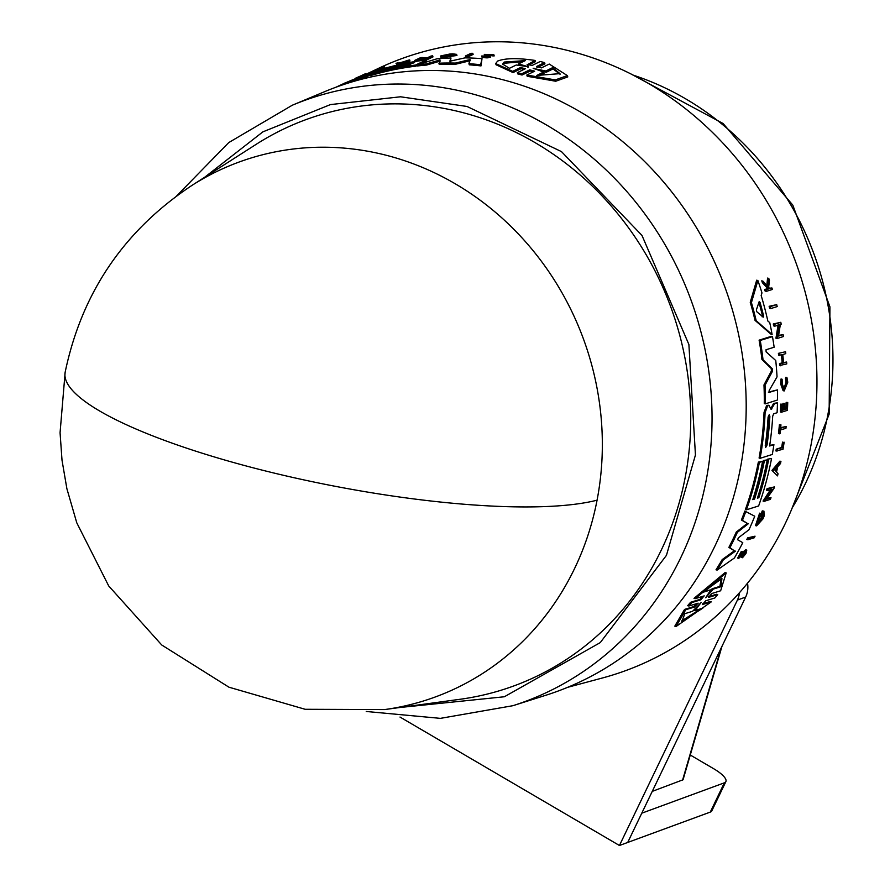<?xml version="1.0" encoding="UTF-8"?>
<svg xmlns="http://www.w3.org/2000/svg" width="890" height="890" viewBox="0 0 890 890"><rect width="100%" height="100%" fill="white"/><g stroke="black" fill="none" stroke-linecap="round" stroke-linejoin="round"><path stroke-width="1.33" d="M384.502 709.586L384.502 709.586A284.889 262.428 -110.2 0 0 597.068 500.18A284.889 262.428 -110.2 0 0 485.896 204.555A284.889 262.428 -110.2 0 0 191.884 185.443A284.889 262.428 -110.2 0 0 191.851 185.465L256.131 144.358A301.632 277.858 -110.2 0 1 567.442 164.561A301.632 277.858 -110.2 0 1 685.167 477.563A301.632 277.858 -110.2 0 1 460.108 699.273L384.502 709.586L305.148 709.285L228.941 687.191L161.735 644.994L108.713 585.954L76.774 522.808L66.883 488.688L62.011 460.208L60.064 432.718L65.148 372.254C81.747 292.754 123.988 230.488 191.895 185.443M399.365 707.55L504.363 696.759L600.272 642.602L666.443 555.349L695.446 454.979L688.893 344.508L641.99 235.45L561.49 151.623L467.016 106.466L400.556 96.788L330.435 104.586L262.85 131.876L204.5 177.388M740.235 469.041A321.702 296.348 -110.2 0 0 633.814 151.267A321.702 296.348 -110.2 0 0 324.338 91.792L292.232 105.254A320.133 294.901 -110.2 0 1 473.168 94.129A320.133 294.901 -110.2 0 1 706.115 480.667A320.133 294.901 -110.2 0 1 512.94 705.692L546.115 695.168A321.702 296.348 -110.2 0 0 740.235 469.041M768.348 392.134L777.493 389.876A323.415 297.928 69.8 0 1 777.504 400.011L765.311 403.86A322.336 296.937 -110.2 0 0 765.044 385.214L772.476 371.286L771.408 370.997L771.207 368.471L761.94 359.493A321.212 295.892 -110.2 0 0 759.103 340.158L771.363 336.331L772.476 336.631A323.415 297.928 69.8 0 1 774.144 347.222L766.023 349.759L766.112 351.839L775.757 360.539A323.415 297.928 69.8 0 1 777.037 376.87L769.171 390.532L769.305 392.423M765.311 403.86L764.265 403.582A321.212 295.892 -110.2 0 0 763.976 384.925L771.408 370.997M771.14 409.489L771.953 408.777L770.907 408.499L773.577 403.415L777.46 402.814L774.623 403.704L771.14 409.489L769.027 405.451L767.636 405.885L765.089 412.615A322.336 296.937 -110.2 0 1 760.127 458.317L759.092 458.027A321.212 295.892 -110.2 0 0 764.043 412.337L766.59 405.606L769.338 405.473L767.981 405.161M769.739 445.356L773.911 444.644A323.415 297.928 69.8 0 1 772.309 454.456L760.127 458.317M770.985 334.228L755.031 320.367A321.212 295.892 -110.2 0 0 750.248 302.3L756.667 280.205L757.891 280.539A323.415 297.928 69.8 0 1 761.973 292.921L761.161 295.524A323.281 297.805 69.8 0 1 767.825 320.99L769.75 322.625A323.415 297.928 -110.2 0 1 772.108 334.529L770.985 334.228M778.616 335.385L783.111 334.629A324.327 298.762 69.8 0 1 783.423 336.542L777.048 338.534L779.295 324.794L774.812 326.185A323.76 298.25 -110.2 0 0 774.422 324.283L780.808 322.291A324.327 298.762 69.8 0 1 781.186 324.205L780.363 324.461L778.494 336.075L783.111 334.629M777.048 338.534L775.947 338.233L778.172 324.483M774.812 326.185L773.677 325.885A322.636 297.204 -110.2 0 0 773.288 323.971L780.808 322.291M782.533 362.697L786.604 362.041A324.327 298.762 69.8 0 1 786.76 363.91L779.64 365.512A322.658 297.227 -110.2 0 0 779.484 363.654L782.177 362.809A322.892 297.449 -110.2 0 0 781.398 354.999M782.177 362.809L783.256 363.098A324.027 298.495 -110.2 0 0 782.41 354.676L778.628 355.232A322.658 297.227 -110.2 0 0 778.405 353.352L785.547 351.75A324.327 298.762 69.8 0 1 785.77 353.63L782.766 354.565A324.06 298.517 69.8 0 1 783.612 362.986L786.604 362.041M784.535 409.033L785.915 408.599A323.148 297.672 -110.2 0 0 786.159 402.391L787.739 402.503A324.327 298.762 69.8 0 1 787.405 410.346L781.376 412.248A323.793 298.272 -110.2 0 0 781.709 404.416L782.221 404.249A323.838 298.317 -110.2 0 1 781.965 410.457L783.767 409.889A323.993 298.462 69.8 0 0 784.012 403.682L784.758 403.448A324.06 298.517 -110.2 0 1 784.513 409.656L786.96 408.877A324.272 298.717 69.8 0 0 787.205 402.68L786.159 402.391M781.376 412.248L780.33 411.97A322.658 297.227 -110.2 0 0 780.664 404.127L782.221 404.249M781.999 409.834L782.722 409.6A322.859 297.416 -110.2 0 0 782.966 403.404L784.758 403.448M768.571 288.316L771.93 287.982A324.327 298.762 69.8 0 1 772.398 289.461L766.29 291.353A323.793 298.272 -110.2 0 0 765.834 289.862L768.181 289.139A323.993 298.462 -110.2 0 0 767.681 287.537L763.62 283.076A323.793 298.272 -110.2 0 0 762.975 281.173L767.925 286.591L768.782 278.414A324.327 298.762 69.8 0 1 769.45 280.372L768.649 287.392L769.772 288.649L771.93 287.982M766.29 291.353L765.1 291.03A322.658 297.227 -110.2 0 0 764.632 289.539L766.991 288.805A322.87 297.416 -110.2 0 0 766.479 287.214L762.407 282.742A322.658 297.227 -110.2 0 0 761.762 280.839L762.975 281.173M766.724 286.269L767.569 278.081L768.782 278.414M783.779 389.064L786.081 382.122L785.425 378.406L785.87 377.26L786.927 377.549L787.772 382.211L784.168 390.955L781.676 384.124L782.11 379.251L781.053 378.962L780.608 383.846L783.111 390.666L784.168 390.955M779.506 433.83L778.472 433.552A322.658 297.227 -110.2 0 0 779.406 424.708L780.953 424.83A323.838 298.317 69.8 0 1 780.619 428.246L786.137 426.51A324.327 298.762 69.8 0 1 785.948 428.279L780.43 430.015A323.838 298.317 69.8 0 1 780.018 433.675L779.506 433.83A323.793 298.272 -110.2 0 0 780.441 424.986L780.953 424.83M780.686 427.623L786.137 426.51M782.51 442.119L783.545 442.397A324.272 298.717 69.8 0 1 782.688 447.737L781.665 447.459A323.137 297.672 -110.2 0 0 782.51 442.119L783.545 442.397M784.146 442.208A324.327 298.762 -110.2 0 1 782.989 449.317L775.935 450.941A322.658 297.227 -110.2 0 0 776.236 449.172L781.665 447.459M770.807 308.563L769.65 308.252A322.636 297.204 -110.2 0 0 769.138 306.305L776.703 304.636A324.327 298.762 69.8 0 1 777.204 306.572L770.807 308.563A323.76 298.25 -110.2 0 0 770.306 306.627L776.703 304.636M369.962 75.183L366.402 76.863A321.212 295.892 -110.2 0 0 351.505 82.047M377.716 69.787L378.083 68.975A324.327 298.762 -110.2 0 1 384.502 66.817L384.836 67.896L382.745 68.886M378.15 70.866A322.658 297.227 -110.2 0 0 377.838 70.966L377.505 69.887L382.355 67.596A324.272 298.717 69.8 0 0 377.549 69.231M378.172 70.922L380.675 69.498A323.415 297.928 69.8 0 1 426.388 59.908L426.722 61.01L421.404 63.524M417.243 65.493L415.841 66.16A321.212 295.892 -110.2 0 0 370.129 75.717L369.795 74.638L372.665 73.28A322.625 297.193 69.8 0 1 409.211 64.981L410.813 64.225A322.781 297.338 -110.2 0 0 374.267 72.524L376.826 71.311A323.037 297.572 69.8 0 1 413.372 63.012L414.651 62.411A323.159 297.694 -110.2 0 0 378.105 70.711M450.162 62.345L450.985 57.995L449.817 61.232L464.947 57.872A323.415 297.928 69.8 0 1 482.024 58.651L481.001 65.916A321.212 295.892 -110.2 0 0 469.297 64.837L468.941 63.691A322.336 296.937 69.8 0 1 480.633 64.748L481.001 65.916M470.376 60.698L455.713 64.202A321.212 295.892 -110.2 0 0 439.193 64.314L439.972 59.953L426.243 63.958A322.336 296.937 -110.2 0 0 417.054 64.881L436.857 58.829A323.415 297.928 69.8 0 1 450.985 57.995M440.316 61.054L426.588 65.059A321.212 295.892 -110.2 0 0 417.399 65.971L417.054 64.881M456.603 54.357L456.948 55.469L441.04 57.683L440.695 56.582L454.1 54.624L443.932 55.391A324.127 298.584 69.8 0 1 447.359 55.124L446.791 55.391A324.071 298.528 -110.2 0 0 440.828 55.892L449.806 54.034A324.349 298.784 69.8 0 1 452.687 53.845L456.603 54.357L440.695 56.582M432.985 56.916L427.322 59.597L420.603 59.363L416.631 61.243A322.658 297.227 -110.2 0 0 414.996 61.532L414.651 60.453L420.314 57.772A324.349 298.784 69.8 0 1 421.949 57.483L426.877 57.995L430.983 56.048A324.349 298.784 -110.2 0 1 432.64 55.825L432.985 56.916M397.474 65.293L395.994 63.324A324.349 298.784 69.8 0 1 397.986 62.789L398.375 63.09A324.16 298.606 69.8 0 1 403.359 61.844L407.642 60.375A324.349 298.784 69.8 0 1 409.656 59.919L409.99 61.01L399.677 64.525M487.898 56.226L484.527 54.379L493.839 54.691L494.206 55.914L492.393 55.87L492.036 54.713L486.229 54.479M492.37 55.792L488.109 55.336M489.6 56.782C489.099 58.073 486.574 58.195 482.002 57.16L481.646 56.014L488.209 56.003M486.04 56.404L484.883 55.525M473.124 54.435L467.473 57.127A322.658 297.227 -110.2 0 0 465.748 57.116L465.403 55.992L471.055 53.3A324.349 298.784 -110.2 0 1 472.779 53.311L473.124 54.435M527.125 64.458L532.153 65.426L540.219 61.499L544.547 62.6L544.936 63.846L536.87 67.785M544.547 62.6L536.481 66.539L541.409 67.896L549.241 64.058L567.364 75.594L567.776 76.918L555.738 81.235L527.214 76.295L526.824 75.038L534.656 71.2L529.739 69.843L521.673 73.781L517.335 72.657L525.4 68.719L520.494 67.54L512.662 71.356L495.708 63.59L497.599 61.076C505.331 58.095 517.835 57.883 535.09 60.442L527.392 64.714M533.978 71.534L530.117 71.089L522.052 75.027L517.713 73.892L517.335 72.657M524.655 69.086L520.873 68.764L513.041 72.579L496.075 64.77L495.708 63.59M535.09 60.442L535.469 61.666L527.636 65.482M746.421 509.803L745.375 509.525A321.212 295.892 -110.2 0 0 758.336 462.099L762.585 461.365A322.625 297.193 69.8 0 1 752.762 499.635L754.553 499.068A322.781 297.338 -110.2 0 0 764.377 460.798L767.236 459.885A323.037 297.572 69.8 0 1 757.412 498.166L758.847 497.71L757.813 497.421A322.024 296.648 -110.2 0 0 767.636 459.151L771.552 458.528A323.415 297.928 69.8 0 1 758.614 505.965L746.421 509.803A322.336 296.937 -110.2 0 0 759.37 462.377L762.585 461.365M752.985 498.956L753.507 498.778A321.646 296.303 -110.2 0 0 763.342 460.519L767.236 459.885M567.609 687.336L602.374 678.002A325.829 300.153 -110.2 0 0 810.923 445.467A325.829 300.153 -110.2 0 0 698.183 119.216A325.829 300.153 -110.2 0 0 378.317 68.43L365.946 74.293M702.388 603.91L710.075 601.529L711.277 601.863L676.089 626.504L685.745 609.739L694.667 606.98L693.477 606.657L696.102 604.466M676.089 626.504L674.809 626.16L684.544 609.416L693.477 606.657M698.183 603.164L688.838 606.012L687.647 605.69L690.551 602.308L699.718 599.46L702.266 597.235M704.246 595.888L695.179 598.67L694.011 598.347L725.083 572.593L726.207 572.893L720.644 590.771L711.744 593.53L708.562 597.413L717.729 594.576L716.339 596.256L714.859 597.969L705.692 600.806L702.355 604.61L711.277 601.863M708.529 596.734L716.55 594.253L717.729 594.576M747.9 539.763L746.821 539.474A322.658 297.227 -110.2 0 0 747.611 537.883L755.043 536.181A324.349 298.784 -110.2 0 1 754.253 537.771L747.9 539.763A323.793 298.272 -110.2 0 0 748.69 538.183L755.043 536.181M746.777 550.098L745.687 549.809L742.805 552.089L740.146 555.382L741.248 555.683L746.777 550.098L745.965 553.558L742.494 557.73L741.403 557.429L744.185 553.48M742.494 557.73L745.275 553.78L745.787 551.622L738.733 558.353L737.632 558.052L741.314 551.444L742.405 551.744L739.824 556.795L741.248 555.683M777.515 475.883L771.953 470.387L779.907 461.131L780.942 461.409A324.349 298.784 69.8 0 1 780.486 463.545L777.76 466.705A324.16 298.606 69.8 0 1 776.514 471.989L778.06 473.769A324.349 298.784 69.8 0 1 777.515 475.883L771.953 470.387M766.913 498.356L770.996 497.677A324.349 298.784 -110.2 0 1 770.428 499.346L764.087 501.348L772.042 489.155L767.592 490.568A323.793 298.272 -110.2 0 0 768.092 488.899L774.433 486.897A324.349 298.784 69.8 0 1 773.922 488.566L766.401 499.134L770.996 497.677M764.087 501.348L763.042 501.059L771.007 488.877M767.592 490.568L766.546 490.29A322.658 297.227 -110.2 0 0 767.058 488.621L774.433 486.897M756.578 525.879L755.51 525.601L759.615 513.152L760.672 513.43L760.583 514.999L758.124 519.248L757.757 523.643L762.585 517.835L762.975 513.452A324.127 298.584 69.8 0 1 761.651 516.756L761.006 516.957A324.071 298.528 -110.2 0 0 763.308 511.183L763.954 511.149L764.087 516.167A324.349 298.784 69.8 0 1 762.941 518.926L756.578 525.879L760.672 513.43M757.357 523.231L761.54 517.546L762.252 515.266M761.006 516.957L759.96 516.678A322.936 297.494 -110.2 0 0 762.263 510.893L763.954 511.149M717.118 570.101L716.005 569.8A321.212 295.892 -110.2 0 0 722.191 559.587L734.384 550.81L728.865 547.394A321.212 295.892 -110.2 0 0 736.275 532.075L747.355 523.365L741.392 520.038A321.212 295.892 -110.2 0 0 744.819 511.06L754.742 516.222A323.415 297.928 69.8 0 1 749.002 529.728L738.466 537.76L737.543 539.685L742.772 542.678A323.415 297.928 69.8 0 1 734.384 558.008L717.118 570.101A322.336 296.937 69.8 0 0 723.281 559.888L722.191 559.587M494.206 55.914L493.85 54.757L492.025 54.679M704.079 595.911L700.897 599.782L699.718 599.46M698.016 603.175L694.667 606.98M785.425 378.406L786.482 378.695L787.149 382.411L784.29 389.364L782.299 383.935L782.11 379.251M771.207 368.471L772.275 368.76L772.476 371.286M533.677 68.586L545.859 70.978L552.657 67.64L559.966 73.648L536.815 75.427L543.612 72.079L533.11 68.196M509.425 68.319L502.672 64.113L504.163 62.055L525.289 60.62L518.447 63.935L528.204 66.706L516.256 65.003L509.425 68.319M523.198 61.633L504.53 63.235L502.995 64.725M399.999 717.051L619.44 845.5L627.706 842.463L745.664 597.045A22.617 20.837 -110.2 0 0 747.455 591.627A22.617 20.837 -110.2 0 0 747.533 583.184M739.49 592.662A22.617 20.837 69.8 0 1 739.19 594.654A22.617 20.837 69.8 0 1 737.41 600.082L619.44 845.5M513.041 72.579L512.662 71.356M522.052 75.027L521.673 73.781M567.364 75.594L555.338 79.911L526.824 75.038M467.473 57.127L467.128 56.003A323.793 298.272 -110.2 0 0 465.403 55.992M472.779 53.311L467.128 56.003M485.528 56.293L484.527 54.379M486.596 54.958L490.001 56.037L490.368 57.182M489.244 55.636C488.744 56.927 486.218 57.049 481.646 56.014M409.656 59.919L397.14 64.213L397.396 65.048M397.14 64.213L395.994 63.324M416.631 61.243L416.286 60.153A323.793 298.272 -110.2 0 0 414.651 60.453M420.603 59.363L420.269 58.273L416.286 60.153M427.322 59.597L426.989 58.506L420.269 58.273M432.64 55.825L426.989 58.506M441.028 56.526L440.828 55.892M447.036 56.17L446.791 55.391M447.659 56.114L447.359 55.124M482.024 58.651L480.633 64.748M426.588 65.059L426.243 63.958M455.713 64.202L455.368 63.079A322.336 296.937 -110.2 0 0 438.848 63.201M468.941 63.691L470.02 59.563L455.368 63.079M415.841 66.16L415.508 65.059A322.336 296.937 -110.2 0 0 369.795 74.638M426.388 59.908L415.508 65.059M379.351 70.121L379.118 69.364A323.793 298.272 -110.2 0 0 377.505 69.887M384.502 66.817L379.118 69.364M363.765 75.594L363.554 74.905A323.793 298.272 -110.2 0 0 355.844 78.053L355.978 78.498M338.322 86.108A323.037 297.572 69.8 0 1 338.378 86.085A323.037 297.572 69.8 0 1 364.255 75.416L363.554 74.905M366.035 74.582L365.734 73.636L360.806 75.962A323.838 298.317 69.8 0 1 364.01 74.693M355.844 78.053L356.3 77.842A323.838 298.317 69.8 0 1 359.26 76.596L364.199 74.271A324.327 298.762 69.8 0 1 365.734 73.636M344.986 83.07L350.438 80.734M344.953 82.97A323.793 298.272 -110.2 0 0 342.194 84.316M366.402 76.863L366.068 75.784A322.336 296.937 -110.2 0 0 336.654 86.964M377.126 71.222L376.948 70.644L366.068 75.784M364.255 75.416L368.071 73.614A323.415 297.928 69.8 0 1 376.948 70.644M695.179 598.67L726.207 572.893M690.551 602.308L691.73 602.619L700.897 599.782M688.838 606.012L691.73 602.619M684.544 609.416L685.745 609.739M769.138 306.305L770.306 306.627M747.611 537.883L748.69 538.183M776.236 449.172L782.688 447.737M776.959 451.219A323.793 298.272 -110.2 0 0 777.27 449.45M779.406 424.708L780.441 424.986M786.482 378.695L786.927 377.549M762.407 282.742L763.62 283.076M766.479 287.214L767.681 287.537M766.991 288.805L768.181 289.139M764.632 289.539L765.834 289.862M743.128 556.372L742.026 556.083M738.733 558.353L742.405 551.744M785.915 408.599L786.96 408.877M782.966 403.404L784.012 403.682M782.722 409.6L783.767 409.889M780.664 404.127L781.709 404.416M779.484 363.654L783.256 363.098M780.719 365.812A323.793 298.272 -110.2 0 0 780.563 363.943M778.405 353.352L785.547 351.75M779.718 355.522A323.793 298.272 -110.2 0 0 779.495 353.653M772.976 470.665L780.942 461.409M767.058 488.621L768.092 488.899M773.288 323.971L774.422 324.283M762.263 510.893L763.308 511.183M750.248 302.3L751.427 302.622L757.891 280.539M755.031 320.367L756.177 320.678A322.336 296.937 -110.2 0 0 751.427 302.622M772.108 334.529L756.177 320.678M763.342 460.519L764.377 460.798M753.507 498.778L754.553 499.068M758.336 462.099L759.37 462.377M767.636 459.151L771.552 458.528M758.847 497.71A323.159 297.694 -110.2 0 0 768.671 459.44M773.911 444.644L769.639 445.99A323.037 297.572 69.8 0 0 772.698 416.22L773.677 413.805L777.092 412.726A323.415 297.928 -110.2 0 0 777.46 402.814M773.577 403.415L774.623 403.704M741.392 520.038L742.438 520.327A322.336 296.937 -110.2 0 0 745.865 511.338M747.355 523.365L742.438 520.327M736.275 532.075L737.343 532.365L748.412 523.654M728.865 547.394L729.945 547.695A322.336 296.937 -110.2 0 0 737.343 532.365M734.384 550.81L729.945 547.695M723.281 559.888L735.474 551.11M759.103 340.158L760.227 340.458L772.476 336.631M761.94 359.493L763.03 359.794A322.336 296.937 -110.2 0 0 760.227 340.458M772.275 368.76L763.03 359.794M763.976 384.925L765.044 385.214M769.216 392.368L777.493 389.876M528.326 67.117L527.559 67.006M398.798 63.424L398.442 63.134A324.127 298.584 69.8 0 1 402.636 62.089L398.798 63.424M338.378 86.085L336.031 87.198A322.781 297.349 69.8 0 1 360.072 77.208L358.47 77.964A322.625 297.204 -110.2 0 0 336.108 87.164M700.886 602.797L695.135 610.507L702.889 608.115L681.918 621.376L684.822 613.688L692.576 611.297L701.22 602.452M703.044 592.273L721.935 578.456L721.022 586.688L713.279 589.091L705.681 597.78L710.787 589.87L703.044 592.273M774.834 470.087L777.304 467.239A324.127 298.584 69.8 0 1 776.247 471.689L774.834 470.087M756.344 309.954L759.192 301.588L760.027 302.344A323.037 297.572 69.8 0 1 763.62 316.05L763.275 317.14L756.823 311.778L756.344 309.954M759.192 301.588L760.027 302.344L759.037 302.077M768.081 417.087L769.294 414.551L769.872 416.52A322.781 297.349 69.8 0 1 767.047 445.078L765.634 447.559L765.255 445.645A322.625 297.204 -110.2 0 0 768.081 417.087M552.657 67.64L553.046 68.908L546.26 72.257L545.859 70.978M546.26 72.257L541.109 71.078M543.612 72.079L544.013 73.358L539.029 75.806M560.077 74.282L553.046 68.908M518.447 63.935L518.826 65.148L520.283 65.593M693.911 610.173L695.135 610.507M681.44 621.064L699.607 609.583M713.279 589.091L712.122 588.779L719.877 586.365L721.022 586.688M719.877 586.365L721.301 578.389M703.979 591.305L710.787 589.87M712.122 588.779L709.853 591.316M775.39 470.71A322.992 297.538 -110.2 0 0 775.802 468.974M762.129 316.829L762.463 315.739A321.902 296.537 -110.2 0 0 758.948 302.355M767.047 445.078L766.012 444.8A321.657 296.303 -110.2 0 0 768.827 416.231L769.872 416.52M652.259 791.377L683.053 779.774L721.957 646.385M641.768 813.193L724.349 782.833A22.617 6.564 25.7 0 0 725.884 781.598A22.617 6.564 25.7 0 0 713.758 768.771L690.273 755.02M627.706 842.452L710.287 812.092A22.617 6.564 25.7 0 0 711.811 810.857L725.884 781.598M597.068 500.18A285.89 60.909 -169.1 0 1 275.611 473.436A285.89 60.909 -169.1 0 1 65.148 372.254M792.378 507.589A285.223 262.739 -110.2 0 0 827.689 415.608A285.223 262.739 -110.2 0 0 633.457 75.227M530.117 71.089L529.739 69.843M745.664 597.045L737.41 600.082M520.873 68.764L520.494 67.54M742.805 552.089L743.895 552.39M766.59 405.606L767.636 405.885M764.043 412.337L765.089 412.615M534.323 68.274L534.501 68.83M762.463 315.739L763.62 316.05M682.541 780.241L721.011 648.354M724.349 782.833L710.287 812.092M176.71 195.856L228.741 142.589L292.232 105.254M630.643 73.803L723.114 123.521L792.823 205.134L829.936 306.85L829.146 414.15L791.154 510.493M366.246 711.477L440.383 718.364L512.94 705.692M484.605 55.848L484.249 54.702M482.013 57.194L481.657 56.048"/></g></svg>
